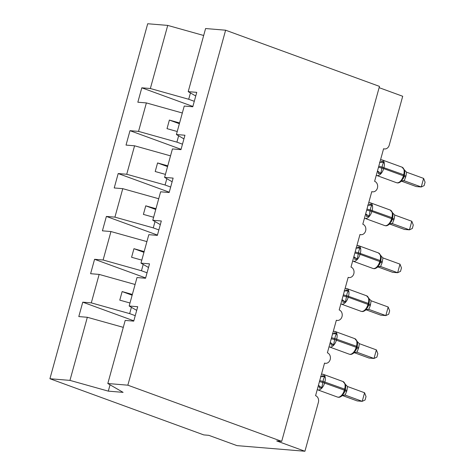 <?xml version="1.0" encoding="UTF-8"?>
<svg xmlns="http://www.w3.org/2000/svg" width="475" height="475" viewBox="0 0 475 475"><rect width="100%" height="100%" fill="white"/><g stroke="black" fill="none" stroke-linecap="round" stroke-linejoin="round"><path stroke-width="0.71" d="M194.287 101.3L188.706 99.263L150.349 88.516L167.728 25.407L147.701 23.75L49.922 378.729L203.775 434.904L208.768 435.32L236.995 445.627L304.926 451.25L276.699 440.942L281.693 441.358L379.472 86.379L225.619 30.204L205.592 28.542L188.207 91.651L196.751 92.358L192.785 106.762L184.241 106.056L176.403 134.52L184.941 135.232L180.975 149.637L172.431 148.93L164.593 177.395L173.132 178.101L169.165 192.506L160.621 191.799L152.784 220.269L161.322 220.976L157.356 235.38L148.817 234.674L140.974 263.138L149.512 263.845L145.546 278.249L137.008 277.543L129.164 306.013L137.708 306.719L133.736 321.124L125.198 320.417L107.813 383.521L127.846 385.183L225.619 30.204M135.244 315.661L129.657 313.625L131.403 307.301M133.825 320.815L82.763 302.171L91.301 302.878L129.657 313.625M49.922 378.729L69.956 380.386L87.335 317.282L78.797 316.576L82.763 302.171M87.335 317.282L123.286 327.352M379.115 87.655L402.705 96.271L389.245 145.142A5.379 4.459 94.7 0 1 384.566 148.954A5.379 4.459 94.7 0 1 383.592 148.74L374.615 181.325A5.379 4.459 -85.3 0 1 377.566 187.435A5.379 4.459 -85.3 0 1 372.756 191.829A5.379 4.459 -85.3 0 1 371.782 191.615L362.805 224.2A5.379 4.459 -85.3 0 1 365.756 230.304A5.379 4.459 -85.3 0 1 360.947 234.703A5.379 4.459 -85.3 0 1 359.973 234.484L350.995 267.069A5.379 4.459 -85.3 0 1 353.946 273.178A5.379 4.459 -85.3 0 1 349.137 277.572A5.379 4.459 -85.3 0 1 348.163 277.358L339.192 309.943A5.379 4.459 -85.3 0 1 342.137 316.047A5.379 4.459 -85.3 0 1 337.327 320.447A5.379 4.459 -85.3 0 1 336.353 320.233L327.382 352.812A5.379 4.459 -85.3 0 1 330.327 358.922A5.379 4.459 -85.3 0 1 325.517 363.316A5.379 4.459 -85.3 0 1 324.544 363.102L315.572 395.687A5.379 4.459 -85.3 0 1 318.387 402.378L304.926 451.25M147.054 272.793L141.467 270.75L143.207 264.433M145.635 277.94L94.573 259.297L103.111 260.003L141.467 270.75M91.301 302.878L99.144 274.408L90.606 273.701L94.573 259.297M99.144 274.408L135.096 284.483M158.858 229.918L153.277 227.881L155.016 221.558M157.439 235.072L106.382 216.428L114.92 217.134L153.277 227.881M103.111 260.003L110.954 231.539L102.41 230.832L106.382 216.428M110.954 231.539L146.906 241.609M170.667 187.043L165.086 185.007L166.826 178.689M169.248 192.197L118.192 173.553L126.73 174.26L165.086 185.007M114.92 217.134L122.764 188.664L114.22 187.958L118.192 173.553M122.764 188.664L158.715 198.74M182.477 144.174L176.896 142.138L178.636 135.814M181.058 149.322L129.996 130.678L138.54 131.391L176.896 142.138M126.73 174.26L134.573 145.795L126.029 145.089L129.996 130.678M134.573 145.795L170.519 155.865M136.699 310.371L129.164 306.013M148.509 267.496L140.974 263.138M160.318 224.627L152.784 220.269M172.128 181.753L164.593 177.395M183.938 138.878L176.403 134.52M150.349 88.516L141.805 87.81L137.839 102.214L146.383 102.921L182.329 112.997M192.868 106.453L141.805 87.81M195.748 96.009L188.207 91.651M138.54 131.391L146.383 102.921M132.353 294.429L122.14 291.567L119.777 300.141L129.996 303.002M144.162 251.554L133.95 248.692L131.587 257.272L141.799 260.134M155.972 208.685L145.76 205.823L143.397 214.397L153.609 217.259M167.782 165.811L157.569 162.949L155.206 171.523L165.419 174.384M179.592 122.942L169.379 120.08L167.016 128.654L177.228 131.516M188.706 99.263L190.445 92.946M167.728 25.407L203.68 35.483M69.956 380.386L108.312 391.139L123.096 392.362L107.813 383.521M127.846 385.183L281.693 441.358M108.312 391.139L110.052 384.815M179.372 123.726L169.379 120.08M167.562 166.6L157.569 162.949M155.758 209.475L145.76 205.823M143.949 252.344L133.95 248.692M132.139 295.218L122.14 291.567M379.834 162.379A3.942 2.47 99.6 0 0 381.912 161.173L383.865 162.343C382.963 163.453 382.375 165.021 382.102 167.046L380.819 173.405L378.462 173.708A3.942 2.47 99.6 0 0 377.429 171.113M403.168 178.665L401.132 180.821L400.591 181.788L401.001 181.509C399.522 182.632 398.323 183.095 397.409 182.893L396.471 182.685A7.707 4.204 -69.9 0 0 397.088 182.822A7.707 4.204 -69.9 0 0 403.412 175.803L404.142 176.195L403.198 178.618M423.617 178.404L425.077 182.192L424.133 185.618L421.254 186.978L423.617 178.404L406.582 172.182L405.959 176.106L404.219 180.761L421.254 186.978L416.26 186.562L401.464 181.159M404.35 180.803L402.319 180.767M403.162 178.683L404.427 175.168L404.837 171.98L404.041 169.248M380.819 173.405L377.928 171.279M379.531 162.302L383.865 162.343M401.132 180.821L404.219 180.761M404.178 169.759L406.582 172.182M368.024 205.253A3.942 2.47 99.6 0 0 370.108 204.042L372.062 205.212C371.153 206.322 370.565 207.896 370.298 209.92L369.01 216.279L366.652 216.582A3.942 2.47 99.6 0 0 365.619 213.982M391.358 221.54L389.322 223.695L388.782 224.657L389.191 224.378C387.713 225.506 386.513 225.963 385.599 225.762L384.667 225.56A7.707 4.204 -69.9 0 0 385.278 225.69A7.707 4.204 -69.9 0 0 391.602 218.672L392.332 219.064L391.388 221.487M411.807 221.273L413.268 225.061L412.324 228.487L409.444 229.847L411.807 221.273L394.772 215.05L394.149 218.981L392.409 223.63L409.444 229.847L404.451 229.437L389.66 224.034M390.978 223.541L390.907 223.547A3.942 3.764 81.7 0 1 392.516 223.678L390.509 223.642M391.353 221.558L392.617 218.037L393.027 214.848L392.237 212.123M369.01 216.279L366.118 214.148M367.721 205.176L372.062 205.212M389.322 223.695L392.409 223.63M392.374 212.634L394.772 215.05M356.214 248.122A3.942 2.47 99.6 0 0 358.298 246.917L360.252 248.087C359.343 249.197 358.756 250.764 358.488 252.789L357.2 259.148L354.843 259.451A3.942 2.47 99.6 0 0 353.81 256.856M379.555 264.409L377.518 266.564L376.972 267.532L377.387 267.253C375.903 268.375 374.704 268.838 373.795 268.636L372.857 268.428A7.707 4.204 -69.9 0 0 373.469 268.565A7.707 4.204 -69.9 0 0 379.792 261.547L380.522 261.939L379.578 264.361M399.997 264.147L401.458 267.936L400.514 271.362L397.634 272.721L399.997 264.147L382.963 257.925L382.06 262.877L380.6 266.505L397.634 272.721L392.641 272.306L377.851 266.902M380.73 266.546L378.7 266.511M379.543 264.427L380.808 260.912L381.217 257.723L380.428 254.992M357.2 259.148L354.308 257.022M355.918 248.045L360.252 248.087M377.518 266.564L380.6 266.505M380.564 255.502L382.963 257.925M344.405 290.997A3.942 2.47 99.6 0 0 346.489 289.786L348.442 290.961C347.534 292.072 346.946 293.639 346.679 295.664L345.396 302.023L343.033 302.326A3.942 2.47 99.6 0 0 342 299.725M367.769 307.23L365.708 309.439L365.162 310.401L365.578 310.128C364.093 311.25 362.894 311.707 361.986 311.505L361.048 311.303A7.707 4.204 -69.9 0 0 361.659 311.434A7.707 4.204 -69.9 0 0 367.988 304.416L368.713 304.813L367.745 307.283L368.998 303.78L369.407 300.592L368.618 297.867M388.188 307.016L389.648 310.804L388.704 314.23L385.825 315.59L388.188 307.016L371.153 300.794L370.251 305.752L368.79 309.373L385.825 315.59L380.831 315.18L366.041 309.777M368.921 309.421L366.89 309.385M345.396 302.023L342.499 299.897M344.108 290.92L348.442 290.961M365.708 309.439L368.79 309.373M368.754 298.377L371.153 300.794M332.601 333.866A3.942 2.47 99.6 0 0 334.679 332.66L336.633 333.83C335.724 334.94 335.136 336.508 334.869 338.538L333.587 344.892L331.223 345.194A3.942 2.47 99.6 0 0 330.196 342.6M355.959 350.105L353.899 352.308L353.353 353.275L353.768 352.996C352.284 354.118 351.084 354.582 350.176 354.38L349.238 354.172A7.707 4.204 -69.9 0 0 349.849 354.308A7.707 4.204 -69.9 0 0 356.179 347.29L356.909 347.682L355.935 350.152L357.188 346.655L356.458 346.263A7.707 4.204 -69.9 0 0 354.807 338.663L335.047 331.449A7.707 4.204 110.1 0 1 336.698 339.043L336.419 340.076A7.707 4.204 110.1 0 1 330.089 347.094A7.707 4.204 110.1 0 1 329.478 346.958L349.238 354.172M376.378 349.891L377.839 353.679L376.895 357.105L374.015 358.465L376.378 349.891L359.349 343.668L358.726 347.593L356.986 352.248L374.015 358.465L369.022 358.049L354.231 352.652M357.111 352.29L355.08 352.254M357.598 343.461L357.17 346.679L357.598 343.461L356.808 340.741M333.587 344.892L330.689 342.766M332.298 333.788L336.633 333.83M353.899 352.308L356.986 352.248M356.945 341.246L359.349 343.668M320.791 376.74A3.942 2.47 99.6 0 0 322.869 375.529L324.823 376.705C323.92 377.815 323.332 379.383 323.059 381.407L321.777 387.766L319.414 388.069A3.942 2.47 99.6 0 0 318.387 385.468M344.114 393.045L345.099 390.557L344.126 393.027L342.089 395.182L341.543 396.15L341.958 395.871C340.474 396.993 339.275 397.456 338.366 397.254L337.428 397.047A7.707 4.204 -69.9 0 0 338.04 397.177A7.707 4.204 -69.9 0 0 344.369 390.159L345.099 390.557L345.378 389.524L344.654 389.132A7.707 4.204 -69.9 0 0 342.997 381.538L323.238 374.324A7.707 4.204 110.1 0 1 324.888 381.918L324.609 382.945A7.707 4.204 110.1 0 1 318.28 389.963A7.707 4.204 110.1 0 1 317.668 389.832L337.428 397.047M364.568 392.76L366.029 396.554L365.085 399.98L362.211 401.333L364.568 392.76L347.54 386.537L346.916 390.468L345.177 395.117L362.211 401.333L357.212 400.924L342.422 395.521M345.301 395.164L343.277 395.129M345.788 386.335L345.361 389.548L345.794 386.335L344.998 383.61M321.777 387.766L318.879 385.641M320.488 376.663L324.823 376.705M342.089 395.182L345.177 395.117M345.135 384.121L347.54 386.537M378.504 167.2A3.942 0.487 -164.6 0 0 381.823 168.079L383.652 168.589A7.707 4.204 110.1 0 1 377.328 175.607A7.707 4.204 110.1 0 1 376.711 175.471L396.471 182.685M404.837 171.974L404.427 175.168L403.697 174.77A7.707 4.204 -69.9 0 0 402.046 167.176L382.286 159.962A7.707 4.204 110.1 0 1 383.937 167.556L383.652 168.589L403.412 175.803L403.697 174.77L382.102 167.046A3.942 0.487 -164.6 0 1 378.789 166.173M381.668 159.826A7.707 4.204 110.1 0 1 382.286 159.962L380.552 159.772M404.326 180.809A3.942 3.764 81.7 0 0 402.717 180.678L401.001 181.509M404.094 176.356A3.942 0.487 -164.6 0 0 405.674 177.133M404.379 175.328A3.942 0.487 -164.6 0 0 405.959 176.106M366.7 210.075A3.942 0.487 -164.6 0 0 370.013 210.947L371.842 211.458A7.707 4.204 110.1 0 1 365.518 218.476A7.707 4.204 110.1 0 1 364.907 218.346L384.667 225.56M393.027 214.842L392.617 218.037L391.887 217.645A7.707 4.204 -69.9 0 0 390.236 210.051L370.476 202.831A7.707 4.204 110.1 0 1 372.127 210.431L371.842 211.458L391.602 218.672L391.887 217.645L370.298 209.92A3.942 0.487 -164.6 0 1 366.979 209.042M369.865 202.7A7.707 4.204 110.1 0 1 370.476 202.831L368.742 202.647M392.291 219.224A3.942 0.487 -164.6 0 0 393.864 220.008M392.57 218.197A3.942 0.487 -164.6 0 0 394.149 218.981M354.89 252.943A3.942 0.487 -164.6 0 0 358.203 253.822L360.032 254.333A7.707 4.204 110.1 0 1 353.709 261.351A7.707 4.204 110.1 0 1 353.097 261.214L372.857 268.428M381.217 257.717L380.808 260.912L380.077 260.52A7.707 4.204 -69.9 0 0 378.427 252.92L358.667 245.706A7.707 4.204 110.1 0 1 360.317 253.3L360.032 254.333L379.792 261.547L380.077 260.52L358.488 252.789A3.942 0.487 -164.6 0 1 355.169 251.916M358.055 245.569A7.707 4.204 110.1 0 1 358.667 245.706L356.933 245.516M380.707 266.552A3.942 3.764 81.7 0 0 379.098 266.422L377.387 267.253M380.481 262.099A3.942 0.487 -164.6 0 0 382.06 262.877M380.766 261.072A3.942 0.487 -164.6 0 0 382.339 261.85M343.081 295.818A3.942 0.487 -164.6 0 0 346.394 296.691L348.228 297.202A7.707 4.204 110.1 0 1 341.899 304.22A7.707 4.204 110.1 0 1 341.287 304.089L361.048 311.303M369.407 300.586L368.998 303.78L368.267 303.388A7.707 4.204 -69.9 0 0 366.617 295.794L346.857 288.58A7.707 4.204 110.1 0 1 348.508 296.174L348.228 297.202L367.988 304.416L368.267 303.388L346.679 295.664A3.942 0.487 -164.6 0 1 343.36 294.791M346.245 288.444A7.707 4.204 110.1 0 1 346.857 288.58L345.123 288.39M368.897 309.421A3.942 3.764 81.7 0 0 367.294 309.29A3.942 3.764 81.7 0 0 367.288 309.29L365.578 310.128M368.671 304.974A3.942 0.487 -164.6 0 0 370.251 305.752M368.956 303.941A3.942 0.487 -164.6 0 0 370.53 304.724M331.271 338.687A3.942 0.487 -164.6 0 0 334.584 339.566L356.179 347.29L356.458 346.263L334.869 338.538A3.942 0.487 -164.6 0 1 331.556 337.66M334.436 331.318A7.707 4.204 110.1 0 1 335.047 331.449L333.313 331.265M357.087 352.296A3.942 3.764 81.7 0 0 355.484 352.165A3.942 3.764 81.7 0 0 355.478 352.165L353.768 352.996M356.862 347.843A3.942 0.487 -164.6 0 0 358.441 348.626M357.147 346.815A3.942 0.487 -164.6 0 0 358.726 347.593M319.461 381.562A3.942 0.487 -164.6 0 0 322.774 382.434L344.369 390.159L344.654 389.132L323.059 381.407A3.942 0.487 -164.6 0 1 319.746 380.534M322.626 374.187A7.707 4.204 110.1 0 1 323.238 374.324L321.51 374.134M345.277 395.164A3.942 3.764 81.7 0 0 343.674 395.034L341.958 395.871M345.052 390.717A3.942 0.487 -164.6 0 0 346.631 391.495M345.337 389.69A3.942 0.487 -164.6 0 0 346.916 390.468M325.517 363.316L324.508 363.233M337.327 320.447L336.318 320.364M349.137 277.572L348.128 277.489M360.947 234.703L359.937 234.62M372.756 191.829L371.747 191.746M384.566 148.954L383.557 148.871M404.819 170.436L402.046 167.176M376.283 175.281L376.711 175.471M393.015 213.311L390.236 210.051M364.473 218.15L364.907 218.346M390.907 223.547L389.191 224.378M380.778 255.39L378.427 252.92M352.664 261.024L353.097 261.214M381.205 256.185L380.778 255.384M369.396 299.054L366.617 295.794M340.854 303.893L341.287 304.089M357.586 341.929L354.807 338.663M329.044 346.768L329.478 346.958M345.776 384.798L342.997 381.538M317.235 389.642L317.668 389.832"/></g></svg>
